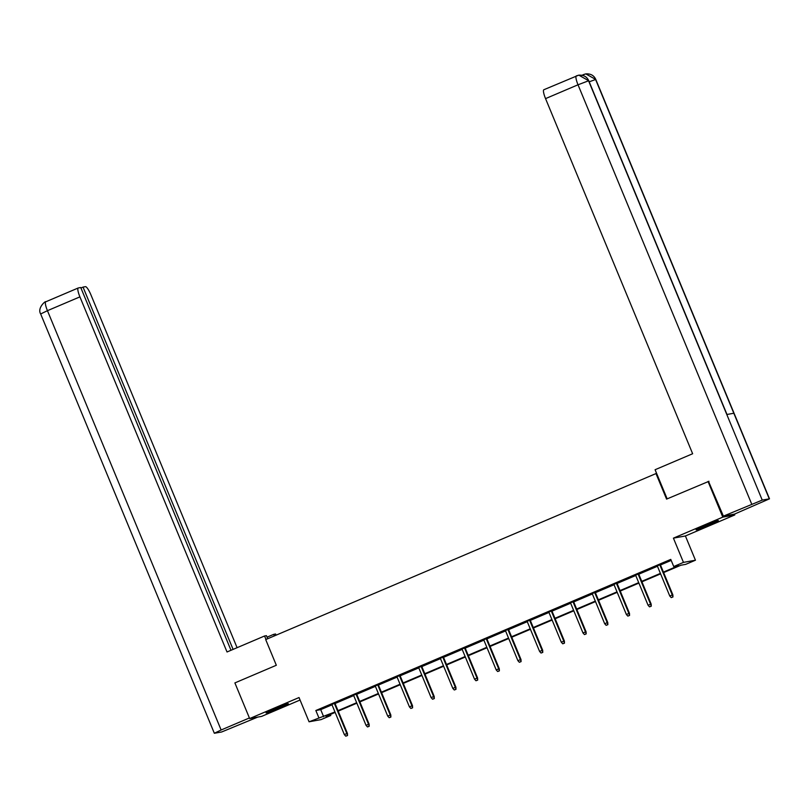 <?xml version="1.0" encoding="UTF-8"?>
<svg xmlns="http://www.w3.org/2000/svg" width="810" height="810" viewBox="0 0 810 810"><rect width="100%" height="100%" fill="white"/><g stroke="black" fill="none" stroke-linecap="round" stroke-linejoin="round"><path stroke-width="1.21" d="M279.733 707.839A12.049 0.557 157.5 0 0 288.34 703.688A12.049 0.557 157.5 0 0 274.681 708.76A12.049 0.557 157.5 0 0 266.065 712.911A12.049 0.557 157.5 0 0 279.733 707.839M709.752 524.758A12.049 0.557 157.5 0 0 718.359 520.597A12.049 0.557 157.5 0 0 704.7 525.67A12.049 0.557 157.5 0 0 696.084 529.821A12.049 0.557 157.5 0 0 709.752 524.758M330.369 714.46L330.794 715.473L321.054 719.614L309.066 721.791L334.965 711.949M656.576 473.324L265.7 639.586L276.332 665.263L234.89 682.911L249.652 718.561L261.64 716.384L300.054 700.032M769.277 498.818L733.83 413.242L726.803 414.517L762.24 500.094L769.5 498.818L734.407 514.148L734.771 514.947L722.793 517.124L673.414 538.144L683.458 562.383L695.446 560.216L685.706 564.357L680.856 565.238L663.633 572.569M673.414 538.144L685.402 535.967L734.771 514.947M685.402 535.967L695.446 560.216M655.938 473.445L666.579 499.112L708.963 481.292M708.021 481.464L722.793 517.124M663.43 572.103L678.588 565.653L673.728 566.534L670.771 559.396L315.849 710.512L320.709 709.631L332.009 704.822M335.046 703.525L353.707 695.577M356.744 694.292L375.405 686.343M378.442 685.047L397.092 677.109M400.13 675.813L418.79 667.875M421.828 666.579L440.488 658.631M443.526 657.345L462.186 649.397M465.224 648.101L483.884 640.163M486.911 638.867L505.572 630.919M508.609 629.633L527.269 621.685M530.307 620.389L548.967 612.451M552.005 611.155L570.665 603.207M573.703 601.921L592.363 593.973M595.39 592.677L614.051 584.739M617.088 583.443L635.749 575.495M638.786 574.209L657.447 566.261M660.484 564.965L671.186 560.409M660.332 564.621L657.295 565.906M638.644 573.855L635.607 575.151M616.947 583.089L613.909 584.385M595.249 592.323L592.211 593.619M573.551 601.567L570.513 602.853M551.853 610.801L548.826 612.097M530.165 620.035L527.128 621.331M508.467 629.279L505.43 630.565M486.769 638.513L483.732 639.809M465.072 647.747L462.034 649.043M443.374 656.991L440.346 658.277M421.686 666.225L418.649 667.521M399.988 675.459L396.951 676.755M378.29 684.703L375.253 685.989M356.592 693.937L353.555 695.233M334.905 703.171L331.867 704.467M309.066 721.791L299.032 697.542L249.652 718.561M315.849 710.512L318.806 717.64M673.728 566.534L683.458 562.383M335.158 712.425L325.934 716.354L330.794 715.473M660.596 573.865L641.935 581.813M638.898 583.099L620.237 591.047M617.2 592.343L598.539 600.281M595.512 601.577L576.852 609.525M573.814 610.811L555.154 618.759M552.116 620.055L533.456 627.993M530.418 629.289L511.758 637.227M508.72 638.523L490.06 646.471M487.033 647.757L468.372 655.705M465.335 657.001L446.675 664.939M443.637 666.235L424.977 674.183M421.939 675.469L403.279 683.417M400.241 684.713L381.591 692.651M378.553 693.947L359.893 701.895M356.856 703.181L338.195 711.129M338.003 710.654L356.663 702.715M359.701 701.419L378.351 693.471M381.388 692.185L400.049 684.237M403.086 682.941L421.747 675.003M424.784 673.707L443.445 665.769M446.482 664.473L465.142 656.525M468.17 655.239L486.83 647.291M489.868 645.995L508.528 638.057M511.566 636.761L530.226 628.813M533.263 627.527L551.924 619.579M554.961 618.283L573.612 610.345M576.649 609.049L595.309 601.101M598.347 599.815L617.007 591.867M620.045 590.571L638.705 582.633M641.743 581.337L660.403 573.389M320.709 709.631L323.666 716.759M672.624 597.031L671.227 597.618L672.948 596.97L672.28 594.965L669.779 596.028L657.234 565.745M659.735 564.671L672.28 594.965L672.857 594.854L660.261 564.448M672.948 596.97L672.857 594.854M669.779 596.028L671.227 597.618M667.156 498.859L655.087 469.729L692.641 453.742L545.545 98.618A9.274 1.924 -113.1 0 1 543.854 89.738A9.274 1.924 -113.1 0 1 543.945 89.707M762.24 500.094L723.401 516.142L734.407 514.148M723.401 516.142L708.507 481.383M726.995 414.487L588.779 80.797L578.856 75.168L576.669 75.786M769.5 498.818L595.816 79.522L585.812 73.902L583.706 74.51M267.057 637.176L273.719 634.341L275.582 633.997L276.068 635.172M267.705 638.736L266.429 635.658L264.566 635.992L227.023 651.979L79.917 296.865L47.446 310.686L221.13 729.992L249.399 717.954M266.004 639.465L264.566 635.992M274.367 635.901L273.719 634.341M237.087 647.696L90.933 294.86A9.274 1.924 66.9 0 0 85.445 286.659L83.035 287.094L233.098 649.397M221.13 729.992L214.336 733.263L221.596 731.997L257.722 717.103M231.002 650.288L80.737 287.509L78.317 287.955A9.274 1.924 66.9 0 0 78.236 287.975A9.274 1.924 66.9 0 0 79.917 296.865M80.929 287.995L83.035 287.094M650.926 606.265L649.529 606.862L651.25 606.204L650.582 604.199L648.081 605.262L635.536 574.978M638.037 573.915L650.582 604.199L651.169 604.098L638.574 573.683M651.25 606.204L651.169 604.098M648.081 605.262L649.529 606.862M629.228 615.509L627.841 616.096L629.552 615.448L628.884 613.433L626.383 614.506L613.838 584.212M616.339 583.149L628.884 613.433L629.471 613.332L616.876 582.927M629.552 615.448L629.471 613.332M626.383 614.506L627.841 616.096M607.53 624.743L606.143 625.33L607.854 624.682L607.196 622.677L604.685 623.74L592.14 593.457M594.641 592.383L607.196 622.677L607.773 622.566L595.178 592.161M607.854 624.682L607.773 622.566M604.685 623.74L606.143 625.33M585.832 633.977L584.445 634.574L586.156 633.916L585.498 631.911L582.987 632.974L570.442 602.691M572.953 601.628L585.498 631.911L586.076 631.8L573.48 601.395M586.156 633.916L586.076 631.8M582.987 632.974L584.445 634.574M564.145 643.211L562.747 643.808L564.469 643.16L563.801 641.145L561.3 642.219L548.755 611.925M551.256 610.861L563.801 641.145L564.388 641.044L551.792 610.629M564.469 643.16L564.388 641.044M561.3 642.219L562.747 643.808M542.447 652.455L541.05 653.042L542.771 652.394L542.103 650.389L539.602 651.453L527.057 621.159M529.558 620.096L542.103 650.389L542.69 650.278L530.094 619.873M542.771 652.394L542.69 650.278M539.602 651.453L541.05 653.042M520.749 661.689L519.362 662.286L521.073 661.628L520.405 659.624L517.904 660.687L505.359 630.403M507.86 629.34L520.405 659.624L520.992 659.512L508.397 629.107M521.073 661.628L520.992 659.512M517.904 660.687L519.362 662.286M499.051 670.923L497.664 671.52L499.375 670.872L498.717 668.857L496.206 669.921L483.661 639.637M486.172 638.574L498.717 668.857L499.294 668.756L486.699 638.341M499.375 670.872L499.294 668.756M496.206 669.921L497.664 671.52M477.363 680.167L475.966 680.754L477.677 680.106L477.019 678.091L474.518 679.165L461.963 648.871M464.474 647.808L477.019 678.091L477.596 677.99L465.001 647.585M477.677 680.106L477.596 677.99M474.518 679.165L475.966 680.754M455.666 689.401L454.268 689.988L455.99 689.34L455.321 687.336L452.82 688.399L440.275 658.115M442.776 657.042L455.321 687.336L455.908 687.224L443.313 656.819M455.99 689.34L455.908 687.224M452.82 688.399L454.268 689.988M433.968 698.635L432.58 699.232L434.292 698.574L433.623 696.57L431.123 697.633L418.578 667.349M421.078 666.286L433.623 696.57L434.211 696.468L421.615 666.053M434.292 698.574L434.211 696.468M431.123 697.633L432.58 699.232M412.27 707.879L410.883 708.466L412.594 707.818L411.925 705.804L409.425 706.877L396.88 676.583M399.381 675.52L411.925 705.804L412.513 705.702L399.917 675.297M412.594 707.818L412.513 705.702M409.425 706.877L410.883 708.466M390.572 717.113L389.185 717.701L390.896 717.053L390.238 715.048L387.727 716.111L375.182 685.827M377.693 684.754L390.238 715.048L390.815 714.936L378.219 684.531M390.896 717.053L390.815 714.936M387.727 716.111L389.185 717.701M368.884 726.347L367.487 726.945L369.208 726.287L368.54 724.282L366.039 725.345L353.494 695.061M355.995 693.998L368.54 724.282L369.117 724.18L356.522 693.765M369.208 726.287L369.117 724.18M366.039 725.345L367.487 726.945M347.186 735.591L345.789 736.179L347.51 735.531L346.842 733.516L344.341 734.589L331.796 704.295M334.297 703.232L346.842 733.516L347.429 733.414L334.834 703.009M347.51 735.531L347.429 733.414M344.341 734.589L345.789 736.179M751.7 504.093L578.016 84.787L545.545 98.618M589.194 81.81L595.593 79.512L733.83 413.242M726.803 414.517L588.566 80.787L578.016 84.787A9.274 1.924 -113.1 0 1 576.325 75.907A9.274 1.924 -113.1 0 1 576.416 75.887M582.977 75.492L583.463 74.601M45.846 301.776A9.274 1.924 -113.1 0 0 45.755 301.806A9.274 1.924 -113.1 0 0 47.446 310.686L40.662 313.966L214.336 733.263M578.856 75.168C583.666 74.884 586.966 76.758 588.779 80.797M578.532 75.219L543.854 89.738M585.812 73.902C590.652 73.568 593.993 75.441 595.816 79.522M585.498 73.963L581.955 75.239M40.662 313.966C36.977 307.911 45.927 300.459 45.755 301.806L78.236 287.975"/></g></svg>
